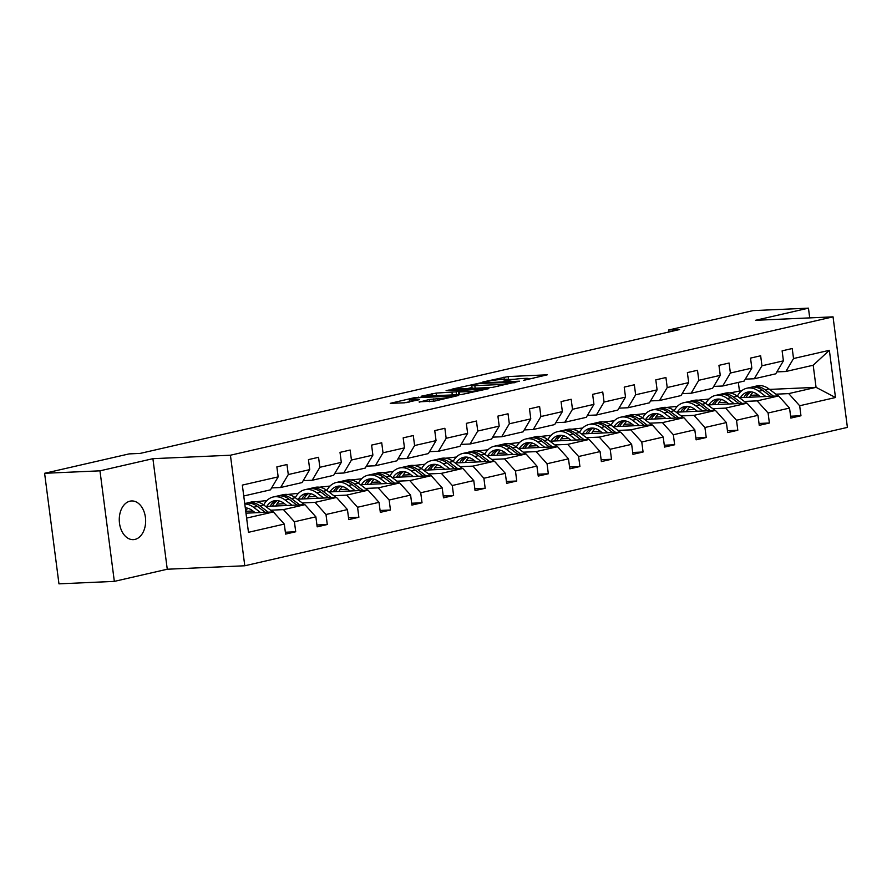 <?xml version="1.0" encoding="UTF-8"?>
<svg xmlns="http://www.w3.org/2000/svg" width="892" height="892" viewBox="0 0 892 892"><rect width="100%" height="100%" fill="white"/><g stroke="black" fill="none" stroke-linecap="round" stroke-linejoin="round"><path stroke-width="1.34" d="M523.426 380.416L547.264 374.818L508.139 376.558L482.862 381.966L488.638 381.196A9.5 0.859 -7.4 0 1 501.951 379.423L505.218 379.278A9.5 0.859 -7.4 0 1 508.284 379.524A9.5 0.859 -7.4 0 1 505.809 380.438L503.211 381.308L508.853 380.293A9.5 0.859 -7.4 0 1 522.177 378.531L525.433 378.386A9.5 0.859 -7.4 0 1 528.499 378.621A9.5 0.859 -7.4 0 1 526.035 379.535L523.426 380.416M134.937 539.415A19.368 13.179 87.4 0 0 145.541 518.508A19.368 13.179 87.4 0 0 131.592 500.947A19.368 13.179 87.4 0 0 129.964 501.17A19.368 13.179 87.4 0 0 119.372 522.076A19.368 13.179 87.4 0 0 133.321 539.638A19.368 13.179 87.4 0 0 134.937 539.415M419.173 401.801L434.493 401.11L458.711 395.446L414.468 397.665L390.25 403.34L404.466 402.816L419.43 399.672L411.892 399.895A7.939 0.725 -7.4 0 1 409.339 399.694A7.939 0.725 -7.4 0 1 413.988 398.423A7.939 0.725 -7.4 0 1 422.529 397.453L448.286 396.304A7.939 0.725 -7.4 0 1 450.85 396.505A7.939 0.725 -7.4 0 1 446.19 397.776A7.939 0.725 -7.4 0 1 437.66 398.746L429.208 399.493L419.218 402.158M152.9 458.678L99.971 470.831L44.6 473.295L58.961 583.847L114.332 581.383L167.261 569.23L244.787 565.773L230.426 455.221L152.9 458.678L167.261 569.23M809.724 317.887L808.453 308.153L755.524 320.306L833.039 316.85L230.426 455.221M808.453 308.153L753.082 310.617L668.576 330.018L668.833 332.014M44.6 473.295L129.117 453.894L140.189 453.404L679.648 329.527L668.576 330.018M492.128 387.474L519.545 381.185L480.42 382.924L452.043 389.146L492.128 387.474M488.838 388.633L461.231 394.576L421.147 396.238L436.11 393.104L456.135 391.833L463.561 390.027L446.089 390.685L448.866 390.049L488.838 388.633M99.971 470.831L114.332 581.383M285.351 532.234L295.709 531.766L285.596 534.096L284.292 524.083L248.467 532.312L242.334 485.103L278.159 476.874L270.488 489.842L243.739 495.985M244.787 565.773L847.4 427.402L833.039 316.85M288.283 474.555L309.736 469.627L302.065 482.583L280.612 487.511L288.283 474.555L286.979 464.542L276.866 466.862L278.159 476.874M309.736 469.627L308.442 459.614L318.555 457.295L319.86 467.297L341.313 462.368L340.019 452.367L350.143 450.036L351.437 460.049L372.889 455.121L371.596 445.108L381.72 442.789L383.014 452.802L404.477 447.873L403.173 437.861L413.297 435.541L414.59 445.543L436.054 440.626L434.75 430.613L444.874 428.283L446.167 438.295L467.631 433.367L466.326 423.354L476.451 421.035L477.755 431.048L499.208 426.12L497.903 416.107L508.027 413.788L509.332 423.789L530.785 418.872L529.491 408.859L539.604 406.529L540.909 416.542L562.361 411.613L561.068 401.612L571.181 399.281L572.486 409.294L593.938 404.366L592.645 394.353L602.758 392.034L604.062 402.047L625.515 397.118L624.222 387.106L634.346 384.787L635.639 394.788L657.103 389.86L655.798 379.858L665.923 377.528L667.216 387.541L688.68 382.612L687.375 372.6L697.499 370.28L698.793 380.293L720.257 375.365L718.952 365.352L729.076 363.033L730.381 373.034L751.833 368.106L750.529 358.105L760.653 355.774L761.958 365.787L783.41 360.859L782.117 350.846L792.23 348.527L793.534 358.539L829.359 350.311L835.492 397.52L799.667 405.748L800.96 415.761L790.847 418.08L789.543 408.068L768.09 412.996L769.383 423.009L759.259 425.328L757.966 415.326L736.502 420.243L737.807 430.256L727.682 432.587L726.389 422.574L704.925 427.502L706.23 437.504L696.106 439.834L694.812 429.821L673.348 434.75L674.653 444.762L664.529 447.082L663.235 437.069L641.772 441.997L643.076 452.01L632.952 454.329L631.648 444.327L610.195 449.256L611.499 459.257L601.375 461.588L600.071 451.575L578.618 456.503L579.912 466.516L569.798 468.835L568.494 458.822L547.041 463.751L548.335 473.763L538.222 476.083L536.917 466.081L515.465 471.009L516.758 481.011L506.634 483.341L505.34 473.329L483.888 478.257L485.181 488.27L475.057 490.589L473.763 480.576L452.3 485.504L453.604 495.517L443.48 497.836L442.187 487.835L420.723 492.752L422.027 502.765L411.903 505.095L410.61 495.082L389.146 500.011L390.451 510.012L380.327 512.342L379.022 502.33L357.569 507.258L358.874 517.271L348.75 519.59L347.445 509.588L325.993 514.506L327.286 524.518L317.173 526.849L315.868 516.836L294.416 521.764L295.709 531.766M265.693 506.444L304.941 504.694L283.478 509.622L270.666 510.202M252.949 510.982L245.735 511.306M283.478 509.622L294.416 521.764M304.941 504.694L315.868 516.836M271.625 487.913L280.612 487.511M297.27 499.197L336.518 497.446L315.054 502.374L302.243 502.943M284.526 503.735L276.899 504.08M266.886 500.557L256.149 501.717M315.054 502.374L325.993 514.506M336.518 497.446L347.445 509.588M341.313 462.368L333.641 475.336L312.189 480.264L319.86 467.297M303.202 480.665L312.189 480.264M328.847 491.949L368.095 490.199L346.642 495.127L333.82 495.696M316.103 496.487L308.476 496.822M298.463 493.298L287.726 494.469M346.642 495.127L357.569 507.258M368.095 490.199L379.022 502.33M372.889 455.121L365.218 468.088L343.766 473.016L351.437 460.049M334.779 473.418L343.766 473.016M360.424 484.69L399.672 482.951L378.219 487.868L365.397 488.448M347.679 489.24L340.053 489.574M330.04 486.051L319.303 487.222M378.219 487.868L389.146 500.011M399.672 482.951L410.61 495.082M404.477 447.873L396.806 460.841L375.342 465.758L383.014 452.802M366.356 466.159L375.342 465.758M392.001 477.443L431.249 475.692L409.796 480.621L396.973 481.189M379.256 481.981L371.641 482.327M361.617 478.803L350.879 479.974M409.796 480.621L420.723 492.752M431.249 475.692L442.187 487.835M436.054 440.626L428.383 453.582L406.919 458.51L414.59 445.543M397.943 458.912L406.919 458.51M423.577 470.195L462.825 468.445L441.373 473.373L428.55 473.942M410.833 474.734L403.217 475.068M393.194 471.545L382.456 472.715M441.373 473.373L452.3 485.504M462.825 468.445L473.763 480.576M467.631 433.367L459.96 446.334L438.496 451.263L446.167 438.295M429.52 451.664L438.496 451.263M455.154 462.948L494.402 461.197L472.95 466.126L460.127 466.694M442.41 467.486L434.794 467.821M424.77 464.297L414.044 465.468M472.95 466.126L483.888 478.257M494.402 461.197L505.34 473.329M499.208 426.12L491.537 439.087L470.073 444.004L477.755 431.048M461.097 444.406L470.073 444.004M486.731 455.689L525.99 453.939L504.526 458.867L491.704 459.436M473.998 460.227L466.371 460.573M456.347 457.05L445.621 458.22M504.526 458.867L515.465 471.009M525.99 453.939L536.917 466.081M530.785 418.872L523.113 431.828L501.661 436.757L509.332 423.789M492.674 437.158L501.661 436.757M518.319 448.442L557.567 446.691L536.103 451.62L523.292 452.188M505.574 452.98L497.948 453.314M487.924 449.791L477.198 450.962M536.103 451.62L547.041 463.751M557.567 446.691L568.494 458.822M562.361 411.613L554.69 424.581L533.238 429.509L540.909 416.542M524.251 429.911L533.238 429.509M549.896 441.194L589.144 439.444L567.68 444.372L554.869 444.941M537.151 445.732L529.525 446.067M519.512 442.543L508.774 443.714M567.68 444.372L578.618 456.503M589.144 439.444L600.071 451.575M593.938 404.366L586.267 417.333L564.814 422.262L572.486 409.294M555.827 422.652L564.814 422.262M581.472 433.936L620.721 432.185L599.268 437.113L586.445 437.693M568.728 438.474L561.101 438.819M551.089 435.296L540.351 436.467M599.268 437.113L610.195 449.256M620.721 432.185L631.648 444.327M625.515 397.118L617.844 410.075L596.391 415.003L604.062 402.047M587.404 415.404L596.391 415.003M613.049 426.688L652.297 424.938L630.845 429.866L618.022 430.435M600.305 431.226L592.678 431.572M582.666 428.037L571.928 429.208M630.845 429.866L641.772 441.997M652.297 424.938L663.235 437.069M657.103 389.86L649.421 402.827L627.968 407.755L635.639 394.788M618.981 408.157L627.968 407.755M644.626 419.441L683.874 417.69L662.422 422.618L649.599 423.187M631.882 423.979L624.266 424.313M614.242 420.79L603.505 421.961M662.422 422.618L673.348 434.75M683.874 417.69L694.812 429.821M688.68 382.612L681.009 395.58L659.545 400.508L667.216 387.541M650.569 400.909L659.545 400.508M676.203 412.182L715.451 410.443L693.998 415.36L681.176 415.94M663.458 416.72L655.843 417.066M645.819 413.542L635.082 414.713M693.998 415.36L704.925 427.502M715.451 410.443L726.389 422.574M720.257 375.365L712.585 388.321L691.122 393.249L698.793 380.293M682.146 393.651L691.122 393.249M707.78 404.935L747.028 403.184L725.575 408.112L712.753 408.681M695.035 409.473L687.42 409.818M677.396 406.295L666.67 407.454M725.575 408.112L736.502 420.243M747.028 403.184L757.966 415.326M751.833 368.106L744.162 381.074L722.698 386.002L730.381 373.034M713.723 386.403L722.698 386.002M739.356 397.687L778.616 395.937L757.152 400.865L744.329 401.433M726.623 402.225L718.997 402.56M708.973 399.036L698.246 400.207M757.152 400.865L768.09 412.996M778.616 395.937L789.543 408.068M783.41 360.859L775.739 373.826L754.286 378.754L761.958 365.787M745.299 379.156L754.286 378.754M769.584 389.414L816.057 387.34L788.729 393.606L775.917 394.186M758.2 394.978L750.573 395.312M729.823 392.959L741.854 390.64M788.729 393.606L799.667 405.748M835.492 397.52L816.057 387.34L813.192 365.229L785.863 371.496L793.534 358.539M776.876 371.897L785.863 371.496M739.423 390.752L738.342 382.412M246.616 518.096L273.365 511.952L245.98 513.168M813.192 365.229L829.359 350.311M273.365 511.952L284.292 524.083M790.602 416.218L800.96 415.761M759.025 423.466L769.383 423.009M727.448 430.725L737.807 430.256M695.871 437.972L706.23 437.504M664.284 445.219L674.653 444.762M632.707 452.467L643.076 452.01M601.13 459.726L611.499 459.257M569.553 466.973L579.912 466.516M537.976 474.221L548.335 473.763M506.4 481.479L516.758 481.011M474.823 488.727L485.181 488.27M443.246 495.974L453.604 495.517M411.658 503.233L422.027 502.765M380.081 510.48L390.451 510.012M348.504 517.728L358.874 517.271M316.928 524.987L327.286 524.518M514.639 379.278L508.284 379.557L508.395 380.405M533.204 378.453L528.499 378.654M472.035 387.518L467.453 388.577M514.506 382.177L480.03 383.46L474.232 384.508A9.5 0.859 -7.4 0 0 471.768 385.422A9.5 0.859 -7.4 0 0 474.834 385.656L498.316 384.608A9.5 0.859 -7.4 0 0 511.629 382.835L514.572 382.724M456.771 394.766L458.711 394.32M468.445 391.655A7.939 0.725 -7.4 0 0 476.986 390.685A7.939 0.725 -7.4 0 0 481.635 389.414A7.939 0.725 -7.4 0 0 479.082 389.213L465.836 390.172L458.41 391.989L468.445 391.655L468.657 393.272M409.618 401.857L405.983 402.693M780.701 398.256A8.017 5.831 -102.9 0 0 779.474 396.895M753.093 392.246A19.211 13.971 -102.9 0 0 749.57 397.23M778.259 395.948L768.96 388.945A23.147 16.825 -102.9 0 0 756.973 385.913L753.127 386.793A23.147 16.825 -102.9 0 0 751.923 387.139M765.793 396.505L758.847 391.265A23.147 16.825 -102.9 0 0 746.849 388.232A23.147 16.825 -102.9 0 0 737.383 396.193A23.147 16.825 -102.9 0 0 725.397 393.16L721.55 394.041A23.147 16.825 -102.9 0 0 720.346 394.387M760.542 396.739L757.687 394.587A19.211 13.971 -102.9 0 0 747.73 392.067A19.211 13.971 -102.9 0 0 740.449 397.631M773.52 396.16L765.113 389.826A23.147 16.825 -102.9 0 0 753.127 386.793M746.069 397.386A19.211 13.971 77.1 0 1 750.986 391.856M746.849 388.232L750.696 387.351A23.147 16.825 77.1 0 1 762.682 390.384L770.532 396.293M749.693 391.811A19.211 13.971 -102.9 0 0 743.883 397.486M749.124 405.503A8.017 5.831 -102.9 0 0 747.897 404.143M721.517 399.505A19.211 13.971 -102.9 0 0 717.993 404.477M746.682 403.206L737.383 396.193L733.536 397.074A23.147 16.825 -102.9 0 0 721.55 394.041M734.216 403.753L727.259 398.523A23.147 16.825 -102.9 0 0 715.273 395.49A23.147 16.825 -102.9 0 0 705.806 403.44A23.147 16.825 -102.9 0 0 693.82 400.419L689.973 401.3A23.147 16.825 -102.9 0 0 688.769 401.634M728.965 403.987L726.11 401.835A19.211 13.971 -102.9 0 0 716.153 399.315A19.211 13.971 -102.9 0 0 708.872 404.89M714.492 404.633A19.211 13.971 77.1 0 1 719.409 399.103M715.273 395.49L719.119 394.598A23.147 16.825 77.1 0 1 731.106 397.631L738.955 403.552M718.116 399.07A19.211 13.971 -102.9 0 0 712.307 404.734M741.943 403.418L733.536 397.074M717.547 412.762A8.017 5.831 -102.9 0 0 716.321 411.402M689.94 406.752A19.211 13.971 -102.9 0 0 686.416 411.736M715.105 410.454L705.806 403.44L701.959 404.332A23.147 16.825 -102.9 0 0 689.973 401.3M702.64 411.011L695.682 405.771A23.147 16.825 -102.9 0 0 683.696 402.738A23.147 16.825 -102.9 0 0 674.229 410.699A23.147 16.825 -102.9 0 0 662.232 407.666L658.385 408.547A23.147 16.825 -102.9 0 0 657.192 408.893M697.388 411.245L694.522 409.082A19.211 13.971 -102.9 0 0 684.577 406.574A19.211 13.971 -102.9 0 0 677.296 412.137M682.915 411.892A19.211 13.971 77.1 0 1 687.821 406.351M683.696 402.738L687.542 401.857A23.147 16.825 77.1 0 1 699.529 404.89L707.367 410.799M686.539 406.317A19.211 13.971 -102.9 0 0 680.719 411.981M710.366 410.666L701.959 404.332M685.97 420.009A8.017 5.831 -102.9 0 0 684.744 418.649M658.363 414A19.211 13.971 -102.9 0 0 654.839 418.984M683.528 417.701L674.229 410.699L670.383 411.58A23.147 16.825 -102.9 0 0 658.385 408.547M671.052 418.259L664.105 413.018A23.147 16.825 -102.9 0 0 652.119 409.986A23.147 16.825 -102.9 0 0 642.653 417.947A23.147 16.825 -102.9 0 0 630.655 414.914L626.808 415.795A23.147 16.825 -102.9 0 0 625.615 416.14M665.811 418.493L662.946 416.341A19.211 13.971 -102.9 0 0 653 413.821A19.211 13.971 -102.9 0 0 645.719 419.385M651.338 419.14A19.211 13.971 77.1 0 1 656.244 413.609M652.119 409.986L655.966 409.105A23.147 16.825 77.1 0 1 667.952 412.137L675.79 418.047M654.962 413.565A19.211 13.971 -102.9 0 0 649.142 419.24M678.79 417.913L670.383 411.58M654.394 427.257A8.017 5.831 -102.9 0 0 653.167 425.897M626.786 421.247A19.211 13.971 -102.9 0 0 623.263 426.231M651.941 424.96L642.653 417.947L638.806 418.827A23.147 16.825 -102.9 0 0 626.808 415.795M639.475 425.506L632.528 420.277A23.147 16.825 -102.9 0 0 620.542 417.244A23.147 16.825 -102.9 0 0 611.065 425.194A23.147 16.825 -102.9 0 0 599.078 422.161L595.232 423.053A23.147 16.825 -102.9 0 0 594.039 423.388M634.234 425.74L631.369 423.588A19.211 13.971 -102.9 0 0 621.412 421.069A19.211 13.971 -102.9 0 0 614.142 426.644M619.762 426.387A19.211 13.971 77.1 0 1 624.668 420.857M620.542 417.244L624.378 416.352A23.147 16.825 77.1 0 1 636.375 419.385L644.214 425.294M623.385 420.823A19.211 13.971 -102.9 0 0 617.565 426.488M647.213 425.161L638.806 418.827M622.817 434.515A8.017 5.831 -102.9 0 0 621.579 433.144M595.209 428.506A19.211 13.971 -102.9 0 0 591.686 433.49M620.364 432.207L611.076 425.194L607.229 426.086A23.147 16.825 -102.9 0 0 595.232 423.053M607.898 432.765L600.952 427.524A23.147 16.825 -102.9 0 0 588.954 424.492A23.147 16.825 -102.9 0 0 579.488 432.453M602.646 432.999L599.792 430.836A19.211 13.971 -102.9 0 0 589.835 428.327A19.211 13.971 -102.9 0 0 582.565 433.891M588.174 433.646A19.211 13.971 77.1 0 1 593.091 428.104M588.954 424.492L592.801 423.611A23.147 16.825 77.1 0 1 604.798 426.644L612.637 432.553M591.809 428.071A19.211 13.971 -102.9 0 0 585.988 433.735M615.625 432.419L607.229 426.086M591.229 441.763A8.017 5.831 -102.9 0 0 590.002 440.403M563.633 435.753A19.211 13.971 -102.9 0 0 560.109 440.737M588.787 439.455L579.499 432.453A23.147 16.825 -102.9 0 0 567.502 429.42L563.655 430.301A23.147 16.825 -102.9 0 0 562.451 430.646M576.321 440.012L569.375 434.772A23.147 16.825 -102.9 0 0 557.377 431.739A23.147 16.825 -102.9 0 0 547.911 439.7A23.147 16.825 -102.9 0 0 535.925 436.667L532.078 437.548A23.147 16.825 -102.9 0 0 530.874 437.894M571.07 440.247L568.215 438.095A19.211 13.971 -102.9 0 0 558.258 435.575A19.211 13.971 -102.9 0 0 550.988 441.139M584.048 439.667L575.652 433.334A23.147 16.825 -102.9 0 0 563.655 430.301M556.597 440.893A19.211 13.971 77.1 0 1 561.514 435.363M557.377 431.739L561.224 430.858A23.147 16.825 77.1 0 1 573.221 433.891L581.06 439.801M560.232 435.318A19.211 13.971 -102.9 0 0 554.411 440.994M559.652 449.01A8.017 5.831 -102.9 0 0 558.425 447.65M532.056 443.001A19.211 13.971 -102.9 0 0 528.521 447.985M557.21 446.702L547.911 439.7L544.064 440.581A23.147 16.825 -102.9 0 0 532.078 437.548M544.744 447.26L537.798 442.019A23.147 16.825 -102.9 0 0 525.801 438.998A23.147 16.825 -102.9 0 0 516.334 446.948A23.147 16.825 -102.9 0 0 504.348 443.915L500.501 444.807A23.147 16.825 -102.9 0 0 499.297 445.141M539.493 447.494L536.638 445.342A19.211 13.971 -102.9 0 0 526.681 442.822A19.211 13.971 -102.9 0 0 519.4 448.397M525.02 448.141A19.211 13.971 77.1 0 1 529.937 442.61M525.801 438.998L529.647 438.106A23.147 16.825 77.1 0 1 541.645 441.139L549.483 447.048M528.644 442.577A19.211 13.971 -102.9 0 0 522.835 448.241M552.471 446.914L544.064 440.581M528.075 456.269A8.017 5.831 -102.9 0 0 526.849 454.898M500.468 450.259A19.211 13.971 -102.9 0 0 496.944 455.232M525.633 453.961L516.334 446.948L512.487 447.84A23.147 16.825 -102.9 0 0 500.501 444.807M513.168 454.519L506.221 449.278A23.147 16.825 -102.9 0 0 494.224 446.245A23.147 16.825 -102.9 0 0 484.757 454.195A23.147 16.825 -102.9 0 0 472.771 451.174L468.924 452.054A23.147 16.825 -102.9 0 0 467.72 452.389M507.916 454.753L505.062 452.59A19.211 13.971 -102.9 0 0 495.105 450.081A19.211 13.971 -102.9 0 0 487.824 455.645M493.443 455.388A19.211 13.971 77.1 0 1 498.36 449.858M494.224 446.245L498.07 445.364A23.147 16.825 77.1 0 1 510.057 448.397L517.906 454.307M497.067 449.824A19.211 13.971 -102.9 0 0 491.258 455.489M520.895 454.173L512.487 447.84M496.498 463.517A8.017 5.831 -102.9 0 0 495.272 462.156M468.891 457.507A19.211 13.971 -102.9 0 0 465.368 462.491M494.057 461.209L484.757 454.206L480.911 455.087A23.147 16.825 -102.9 0 0 468.924 452.054M481.591 461.766L474.633 456.526A23.147 16.825 -102.9 0 0 462.647 453.493A23.147 16.825 -102.9 0 0 453.181 461.454A23.147 16.825 -102.9 0 0 441.194 458.421L437.348 459.302A23.147 16.825 -102.9 0 0 436.143 459.648M476.339 462L473.485 459.848A19.211 13.971 -102.9 0 0 463.528 457.328A19.211 13.971 -102.9 0 0 456.247 462.892M461.866 462.647A19.211 13.971 77.1 0 1 466.784 457.117M462.647 453.493L466.494 452.612A23.147 16.825 77.1 0 1 478.48 455.645L486.33 461.554M465.49 457.072A19.211 13.971 -102.9 0 0 459.681 462.736M489.318 461.42L480.911 455.087M464.922 470.764A8.017 5.831 -102.9 0 0 463.695 469.404M437.314 464.754A19.211 13.971 -102.9 0 0 433.791 469.738M462.48 468.456L453.181 461.454L449.334 462.335A23.147 16.825 -102.9 0 0 437.348 459.302M450.014 469.014L443.056 463.773A23.147 16.825 -102.9 0 0 431.07 460.74A23.147 16.825 -102.9 0 0 421.604 468.701A23.147 16.825 -102.9 0 0 409.606 465.669L405.76 466.561A23.147 16.825 -102.9 0 0 404.567 466.895M444.762 469.248L441.897 467.096A19.211 13.971 -102.9 0 0 431.951 464.576A19.211 13.971 -102.9 0 0 424.67 470.151M430.29 469.894A19.211 13.971 77.1 0 1 435.196 464.364M431.07 460.74L434.917 459.859A23.147 16.825 77.1 0 1 446.903 462.892L454.742 468.802M433.913 464.319A19.211 13.971 -102.9 0 0 428.093 469.995M457.741 468.668L449.334 462.335M433.345 478.023A8.017 5.831 -102.9 0 0 432.118 476.651M405.737 472.013A19.211 13.971 -102.9 0 0 402.214 476.986M430.903 475.715L421.604 468.701L417.757 469.582A23.147 16.825 -102.9 0 0 405.76 466.561M418.426 476.272L411.48 471.032A23.147 16.825 -102.9 0 0 399.493 467.999A23.147 16.825 -102.9 0 0 390.027 475.949A23.147 16.825 -102.9 0 0 378.03 472.927L374.183 473.808A23.147 16.825 -102.9 0 0 372.99 474.143M413.186 476.495L410.32 474.343A19.211 13.971 -102.9 0 0 400.374 471.835A19.211 13.971 -102.9 0 0 393.093 477.398M398.713 477.142A19.211 13.971 77.1 0 1 403.619 471.612M399.493 467.999L403.34 467.118A23.147 16.825 77.1 0 1 415.326 470.14L423.165 476.06M402.337 471.578A19.211 13.971 -102.9 0 0 396.516 477.242M426.164 475.927L417.757 469.582M401.768 485.27A8.017 5.831 -102.9 0 0 400.541 483.91M374.161 479.26A19.211 13.971 -102.9 0 0 370.637 484.245M399.315 482.962L390.027 475.96L386.18 476.841A23.147 16.825 -102.9 0 0 374.183 473.808M386.849 483.52L379.903 478.279A23.147 16.825 -102.9 0 0 367.917 475.246A23.147 16.825 -102.9 0 0 358.439 483.208M381.609 483.754L378.743 481.602A19.211 13.971 -102.9 0 0 368.786 479.082A19.211 13.971 -102.9 0 0 361.516 484.646M367.136 484.401A19.211 13.971 77.1 0 1 372.042 478.859M367.917 475.246L371.752 474.366A23.147 16.825 77.1 0 1 383.75 477.398L391.588 483.308M370.76 478.826A19.211 13.971 -102.9 0 0 364.94 484.49M394.587 483.174L386.18 476.841M370.191 492.518A8.017 5.831 -102.9 0 0 368.953 491.157M342.584 486.508A19.211 13.971 -102.9 0 0 339.06 491.492M367.738 490.21L358.45 483.208A23.147 16.825 -102.9 0 0 346.453 480.175L342.606 481.056A23.147 16.825 -102.9 0 0 341.413 481.401M355.272 490.767L348.326 485.527A23.147 16.825 -102.9 0 0 336.329 482.494A23.147 16.825 -102.9 0 0 326.862 490.455A23.147 16.825 -102.9 0 0 314.876 487.422L311.029 488.303A23.147 16.825 -102.9 0 0 309.825 488.649M350.021 491.001L347.166 488.849A19.211 13.971 -102.9 0 0 337.209 486.33A19.211 13.971 -102.9 0 0 329.94 491.893M362.999 490.422L354.603 484.088A23.147 16.825 -102.9 0 0 342.606 481.056M335.548 491.648A19.211 13.971 77.1 0 1 340.465 486.118M336.329 482.494L340.175 481.613A23.147 16.825 77.1 0 1 352.173 484.646L360.011 490.555M339.183 486.073A19.211 13.971 -102.9 0 0 333.363 491.748M338.603 499.765A8.017 5.831 -102.9 0 0 337.377 498.405M311.007 493.767A19.211 13.971 -102.9 0 0 307.484 498.74M336.161 497.468L326.873 490.455L323.027 491.336A23.147 16.825 -102.9 0 0 311.029 488.303M323.696 498.015L316.749 492.785A23.147 16.825 -102.9 0 0 304.752 489.753A23.147 16.825 -102.9 0 0 295.285 497.703A23.147 16.825 -102.9 0 0 283.299 494.681L279.452 495.562A23.147 16.825 -102.9 0 0 278.248 495.896M318.444 498.249L315.59 496.097A19.211 13.971 -102.9 0 0 305.633 493.577A19.211 13.971 -102.9 0 0 298.363 499.152M303.971 498.896A19.211 13.971 77.1 0 1 308.888 493.365M304.752 489.753L308.599 488.861A23.147 16.825 77.1 0 1 320.596 491.893L328.434 497.803M307.606 493.332A19.211 13.971 -102.9 0 0 301.786 498.996M331.423 497.68L323.027 491.336M307.026 507.024A8.017 5.831 -102.9 0 0 305.8 505.664M279.43 501.014A19.211 13.971 -102.9 0 0 275.907 505.998M304.585 504.716L295.285 497.703L291.439 498.595A23.147 16.825 -102.9 0 0 279.452 495.562M292.119 505.273L285.172 500.033A23.147 16.825 -102.9 0 0 273.175 497A23.147 16.825 -102.9 0 0 263.709 504.961A23.147 16.825 -102.9 0 0 251.722 501.928L247.876 502.809A23.147 16.825 -102.9 0 0 246.671 503.155M286.867 505.508L284.013 503.344A19.211 13.971 -102.9 0 0 274.056 500.836A19.211 13.971 -102.9 0 0 266.775 506.4M272.394 506.154A19.211 13.971 77.1 0 1 277.312 500.613M273.175 497L277.022 496.119A23.147 16.825 77.1 0 1 289.019 499.152L296.858 505.062M276.018 500.579A19.211 13.971 -102.9 0 0 270.209 506.243M299.846 504.928L291.439 498.595M275.45 514.271A8.017 5.831 -102.9 0 0 274.223 512.911M247.842 508.262A19.211 13.971 -102.9 0 0 245.668 510.793M273.008 511.963L263.709 504.961L259.862 505.842A23.147 16.825 -102.9 0 0 247.876 502.809M260.542 512.521L253.596 507.28A23.147 16.825 -102.9 0 0 244.776 503.947M255.29 512.755L252.436 510.603A19.211 13.971 -102.9 0 0 245.289 507.838M244.72 503.534L245.445 503.367A23.147 16.825 77.1 0 1 257.431 506.4L265.281 512.309M268.269 512.175L259.862 505.842M504.259 379.323L503.969 377.115M508.518 379.546L508.139 376.558M475.168 388.232L474.834 385.656M498.539 386.403L498.316 384.608M432.23 395.858L431.951 393.651M436.444 395.68L436.11 393.104M452.311 394.966L451.976 392.391M456.526 394.777L456.135 391.833M459.703 394.643L459.369 392.067M429.487 401.701L429.208 399.493M433.668 401.277L433.367 398.936M437.861 400.341L437.66 398.746M412.104 401.467L411.892 399.895M414.546 398.334L414.468 397.665M418.705 397.765L418.627 397.118M765.113 389.826L768.96 388.945M758.847 391.265L762.682 390.384M727.259 398.523L731.106 397.631M695.682 405.771L699.529 404.89M664.105 413.018L667.952 412.137M632.528 420.277L636.375 419.385M600.952 427.524L604.798 426.644M575.652 433.334L579.499 432.453M569.375 434.772L573.221 433.891M537.798 442.019L541.645 441.139M506.221 449.278L510.057 448.397M474.633 456.526L478.48 455.645M443.056 463.773L446.903 462.892M411.48 471.032L415.326 470.14M379.903 478.279L383.75 477.398M354.603 484.088L358.45 483.208M348.326 485.527L352.173 484.646M316.749 492.785L320.596 491.893M285.172 500.033L289.019 499.152M253.596 507.28L257.431 506.4M528.61 379.501L528.499 378.621M515.13 382.601L515.052 381.977M472.147 388.366L471.768 385.422M463.65 390.674L463.561 390.027M481.747 390.261L481.635 389.414M458.767 394.677L458.41 391.989M450.962 397.33L450.85 396.505M409.64 402.036L409.339 399.694"/></g></svg>
